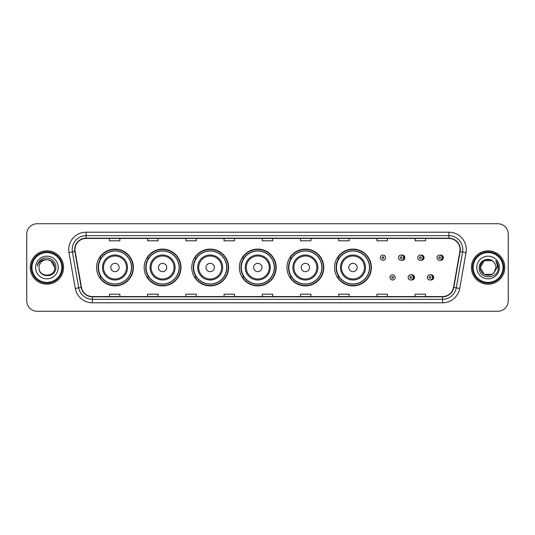 <?xml version="1.0" encoding="UTF-8"?>
<svg xmlns="http://www.w3.org/2000/svg" width="535" height="535" viewBox="0 0 535 535"><rect width="100%" height="100%" fill="white"/><g stroke="black" fill="none" stroke-linecap="round" stroke-linejoin="round"><path stroke-width="0.8" d="M334.549 267.5A18.411 18.411 0 0 0 352.96 285.911A18.411 18.411 0 0 0 371.37 267.5A18.411 18.411 0 0 0 352.96 249.089A18.411 18.411 0 0 0 334.549 267.5M286.954 267.5A18.411 18.411 0 0 0 305.365 285.911A18.411 18.411 0 0 0 323.782 267.5A18.411 18.411 0 0 0 305.365 249.089A18.411 18.411 0 0 0 286.954 267.5M239.359 267.5A18.411 18.411 0 0 0 257.77 285.911A18.411 18.411 0 0 0 276.187 267.5A18.411 18.411 0 0 0 257.77 249.089A18.411 18.411 0 0 0 239.359 267.5M191.764 267.5A18.411 18.411 0 0 0 210.181 285.911A18.411 18.411 0 0 0 228.592 267.5A18.411 18.411 0 0 0 210.181 249.089A18.411 18.411 0 0 0 191.764 267.5M144.169 267.5A18.411 18.411 0 0 0 162.587 285.911A18.411 18.411 0 0 0 180.997 267.5A18.411 18.411 0 0 0 162.587 249.089A18.411 18.411 0 0 0 144.169 267.5M96.581 267.5A18.411 18.411 0 0 0 114.992 285.911A18.411 18.411 0 0 0 133.402 267.5A18.411 18.411 0 0 0 114.992 249.089A18.411 18.411 0 0 0 96.581 267.5M411.288 279.945A2.608 2.608 0 0 0 414.451 277.404A2.608 2.608 0 0 0 411.288 274.856M430.535 279.945A2.608 2.608 0 0 0 433.698 277.404A2.608 2.608 0 0 0 430.535 274.856M401.665 260.217A2.608 2.608 0 0 0 404.828 257.669A2.608 2.608 0 0 0 401.665 255.121M420.911 260.217A2.608 2.608 0 0 0 424.074 257.669A2.608 2.608 0 0 0 420.911 255.121M440.158 260.217A2.608 2.608 0 0 0 443.321 257.669A2.608 2.608 0 0 0 440.158 255.121M100.995 276.883A16.846 16.846 0 0 1 100.995 258.117M148.59 276.883A16.846 16.846 0 0 1 148.59 258.117M196.184 276.883A16.846 16.846 0 0 1 196.184 258.117M243.773 276.883A16.846 16.846 0 0 1 243.773 258.117M291.368 276.883A16.846 16.846 0 0 1 291.368 258.117M338.963 276.883A16.846 16.846 0 0 1 338.963 258.117M26.75 234.149L26.75 300.851A10.419 10.419 0 0 0 37.169 311.27L497.831 311.27A10.419 10.419 0 0 0 508.25 300.851L508.25 234.149A10.419 10.419 0 0 0 497.831 223.73L37.169 223.73A10.419 10.419 0 0 0 26.75 234.149L26.75 300.851M30.221 267.5A16.679 16.679 0 0 0 46.899 284.179A16.679 16.679 0 0 0 63.571 267.5A16.679 16.679 0 0 0 46.899 250.821A16.679 16.679 0 0 0 30.221 267.5A16.679 16.679 0 0 0 46.899 284.179A16.679 16.679 0 0 0 63.571 267.5A16.679 16.679 0 0 0 46.899 250.821A16.679 16.679 0 0 0 30.221 267.5M471.429 267.5A16.679 16.679 0 0 0 488.101 284.179A16.679 16.679 0 0 0 504.779 267.5A16.679 16.679 0 0 0 488.101 250.821A16.679 16.679 0 0 0 471.429 267.5A16.679 16.679 0 0 0 488.101 284.179A16.679 16.679 0 0 0 504.779 267.5A16.679 16.679 0 0 0 488.101 250.821A16.679 16.679 0 0 0 471.429 267.5M74.967 249.571A11.115 11.115 0 0 1 86.088 238.456L448.912 238.456A11.115 11.115 0 0 1 459.859 251.503L453.54 287.355A11.115 11.115 0 0 1 442.592 296.544L92.408 296.544A11.115 11.115 0 0 1 81.46 287.355L75.141 251.503A11.115 11.115 0 0 1 74.967 249.571M74.693 249.571A11.395 11.395 0 0 0 74.867 251.55L81.186 287.402A11.395 11.395 0 0 0 92.408 296.818L442.592 296.818A11.395 11.395 0 0 0 453.814 287.402L460.133 251.55A11.395 11.395 0 0 0 448.912 238.182L86.088 238.182A11.395 11.395 0 0 0 74.693 249.571M68.982 252.594A17.367 17.367 0 0 1 86.088 232.203L448.912 232.203A17.367 17.367 0 0 1 466.018 252.594L459.699 288.445A17.367 17.367 0 0 1 442.592 302.797L92.408 302.797A17.367 17.367 0 0 1 75.301 288.445L68.982 252.594L72.399 251.985A13.897 13.897 0 0 1 86.088 235.681L448.912 235.681A13.897 13.897 0 0 1 462.601 251.985L456.275 287.837A13.897 13.897 0 0 1 442.592 299.319L92.408 299.319A13.897 13.897 0 0 1 78.725 287.837L72.399 251.985A13.897 13.897 0 0 1 72.192 249.571M497.831 223.73L37.169 223.73M37.169 311.27L497.831 311.27M508.25 300.851L508.25 234.149M453.814 287.402L456.275 287.837L462.601 251.985L466.018 252.594M262.29 238.456L262.29 240.81L272.71 240.81L272.71 238.456M224.071 238.456L224.071 240.81L234.497 240.81L234.497 238.456M185.859 238.456L185.859 240.81L196.285 240.81L196.285 238.456M147.647 238.456L147.647 240.81L158.066 240.81L158.066 238.456M109.434 238.456L109.434 240.81L119.853 240.81L119.853 238.456M300.503 238.456L300.503 240.81L310.929 240.81L310.929 238.456M338.715 238.456L338.715 240.81L349.141 240.81L349.141 238.456M376.934 238.456L376.934 240.81L387.353 240.81L387.353 238.456M415.147 238.456L415.147 240.81L425.566 240.81L425.566 238.456M272.71 296.544L272.71 294.19L262.29 294.19L262.29 296.544M234.497 296.544L234.497 294.19L224.071 294.19L224.071 296.544M196.285 296.544L196.285 294.19L185.859 294.19L185.859 296.544M158.066 296.544L158.066 294.19L147.647 294.19L147.647 296.544M119.853 296.544L119.853 294.19L109.434 294.19L109.434 296.544M310.929 296.544L310.929 294.19L300.503 294.19L300.503 296.544M349.141 296.544L349.141 294.19L338.715 294.19L338.715 296.544M387.353 296.544L387.353 294.19L376.934 294.19L376.934 296.544M425.566 296.544L425.566 294.19L415.147 294.19L415.147 296.544M61.839 267.5A14.94 14.94 0 0 0 46.899 252.56A14.94 14.94 0 0 0 31.96 267.5A14.94 14.94 0 0 0 46.899 282.44A14.94 14.94 0 0 0 61.839 267.5M62.535 267.5A15.635 15.635 0 0 0 46.899 251.865A15.635 15.635 0 0 0 31.264 267.5A15.635 15.635 0 0 0 46.899 283.135A15.635 15.635 0 0 0 62.535 267.5M46.899 259.649L50.825 260.699L54.751 267.5C54.289 262.732 51.668 260.11 46.899 259.649L50.825 260.699L54.751 267.5L50.825 260.699L46.899 259.649L50.825 260.699L54.751 267.5L50.825 260.699L46.899 259.649L50.825 260.699L54.751 267.5C55.232 277.632 38.567 277.632 39.048 267.5C38.313 278.474 56.208 278.22 55.854 267.5C56.463 259.99 46.706 255.121 40.928 259.809C38.888 261.448 37.664 263.548 37.263 266.122C38.881 261.515 42.091 259.361 46.899 259.649L50.825 260.699L54.751 267.5C55.232 277.632 38.567 277.632 39.048 267.5C38.567 277.632 55.232 277.632 54.751 267.5C55.232 277.632 38.567 277.632 39.048 267.5C38.567 277.632 55.232 277.632 54.751 267.5C55.232 277.632 38.567 277.632 39.048 267.5A7.851 7.851 0 0 1 46.899 259.649L50.825 260.699L54.751 267.5A7.851 7.851 0 0 0 54.751 267.212M35.571 267.5A11.329 11.329 0 0 0 46.899 278.829A11.329 11.329 0 0 0 58.228 267.5A11.329 11.329 0 0 0 46.899 256.171A11.329 11.329 0 0 0 35.571 267.5M119.158 267.5A4.166 4.166 0 0 0 114.992 263.334A4.166 4.166 0 0 0 110.819 267.5A4.166 4.166 0 0 0 114.992 271.666A4.166 4.166 0 0 0 119.158 267.5M127.497 267.5A12.506 12.506 0 0 0 114.992 254.994A12.506 12.506 0 0 0 102.486 267.5A12.506 12.506 0 0 0 114.992 280.006A12.506 12.506 0 0 0 127.497 267.5A12.506 12.506 0 0 1 114.992 280.006A12.506 12.506 0 0 1 102.486 267.5M131.49 267.5A16.505 16.505 0 0 0 114.992 250.995A16.505 16.505 0 0 0 98.487 267.5A16.505 16.505 0 0 0 114.992 284.005A16.505 16.505 0 0 0 131.49 267.5M133.054 267.5A18.063 18.063 0 0 1 99.55 276.883L101.229 276.883A16.659 16.659 0 0 0 131.65 267.54A16.659 16.659 0 0 0 101.229 258.117L99.55 258.117A18.063 18.063 0 0 1 133.054 267.5M166.753 267.5A4.166 4.166 0 0 0 162.587 263.334A4.166 4.166 0 0 0 158.413 267.5A4.166 4.166 0 0 0 162.587 271.666A4.166 4.166 0 0 0 166.753 267.5M175.092 267.5A12.506 12.506 0 0 0 162.587 254.994A12.506 12.506 0 0 0 150.081 267.5A12.506 12.506 0 0 0 162.587 280.006A12.506 12.506 0 0 0 175.092 267.5A12.506 12.506 0 0 1 162.587 280.006A12.506 12.506 0 0 1 150.081 267.5M179.085 267.5A16.505 16.505 0 0 0 162.587 250.995A16.505 16.505 0 0 0 146.082 267.5A16.505 16.505 0 0 0 162.587 284.005A16.505 16.505 0 0 0 179.085 267.5M180.649 267.5A18.063 18.063 0 0 1 147.145 276.883L148.817 276.883A16.659 16.659 0 0 0 179.238 267.54A16.659 16.659 0 0 0 148.817 258.117L147.145 258.117A18.063 18.063 0 0 1 180.649 267.5M214.348 267.5A4.166 4.166 0 0 0 210.181 263.334A4.166 4.166 0 0 0 206.008 267.5A4.166 4.166 0 0 0 210.181 271.666A4.166 4.166 0 0 0 214.348 267.5M222.687 267.5A12.506 12.506 0 0 0 210.181 254.994A12.506 12.506 0 0 0 197.669 267.5A12.506 12.506 0 0 0 210.181 280.006A12.506 12.506 0 0 0 222.687 267.5A12.506 12.506 0 0 1 210.181 280.006A12.506 12.506 0 0 1 197.669 267.5M226.679 267.5A16.505 16.505 0 0 0 210.181 250.995A16.505 16.505 0 0 0 193.677 267.5A16.505 16.505 0 0 0 210.181 284.005A16.505 16.505 0 0 0 226.679 267.5M228.244 267.5A18.063 18.063 0 0 1 194.74 276.883L196.412 276.883A16.659 16.659 0 0 0 226.833 267.54A16.659 16.659 0 0 0 196.412 258.117L194.74 258.117A18.063 18.063 0 0 1 228.244 267.5M261.943 267.5A4.166 4.166 0 0 0 257.77 263.334A4.166 4.166 0 0 0 253.603 267.5A4.166 4.166 0 0 0 257.77 271.666A4.166 4.166 0 0 0 261.943 267.5M270.282 267.5A12.506 12.506 0 0 0 257.77 254.994A12.506 12.506 0 0 0 245.264 267.5A12.506 12.506 0 0 0 257.77 280.006A12.506 12.506 0 0 0 270.282 267.5A12.506 12.506 0 0 1 257.77 280.006A12.506 12.506 0 0 1 245.264 267.5M274.274 267.5A16.505 16.505 0 0 0 257.77 250.995A16.505 16.505 0 0 0 241.272 267.5A16.505 16.505 0 0 0 257.77 284.005A16.505 16.505 0 0 0 274.274 267.5M275.839 267.5A18.063 18.063 0 0 1 242.335 276.883L244.007 276.883A16.659 16.659 0 0 0 274.428 267.54A16.659 16.659 0 0 0 244.007 258.117L242.335 258.117A18.063 18.063 0 0 1 275.839 267.5M309.538 267.5A4.166 4.166 0 0 0 305.365 263.334A4.166 4.166 0 0 0 301.198 267.5A4.166 4.166 0 0 0 305.365 271.666A4.166 4.166 0 0 0 309.538 267.5M317.87 267.5A12.506 12.506 0 0 0 305.365 254.994A12.506 12.506 0 0 0 292.859 267.5A12.506 12.506 0 0 0 305.365 280.006A12.506 12.506 0 0 0 317.87 267.5A12.506 12.506 0 0 1 305.365 280.006A12.506 12.506 0 0 1 292.859 267.5M321.869 267.5A16.505 16.505 0 0 0 305.365 250.995A16.505 16.505 0 0 0 288.867 267.5A16.505 16.505 0 0 0 305.365 284.005A16.505 16.505 0 0 0 321.869 267.5M323.434 267.5A18.063 18.063 0 0 1 289.93 276.883L291.602 276.883A16.659 16.659 0 0 0 322.023 267.54A16.659 16.659 0 0 0 291.602 258.117L289.93 258.117A18.063 18.063 0 0 1 323.434 267.5M357.133 267.5A4.166 4.166 0 0 0 352.96 263.334A4.166 4.166 0 0 0 348.793 267.5A4.166 4.166 0 0 0 352.96 271.666A4.166 4.166 0 0 0 357.133 267.5M365.465 267.5A12.506 12.506 0 0 0 352.96 254.994A12.506 12.506 0 0 0 340.454 267.5A12.506 12.506 0 0 0 352.96 280.006A12.506 12.506 0 0 0 365.465 267.5A12.506 12.506 0 0 1 352.96 280.006A12.506 12.506 0 0 1 340.454 267.5M369.464 267.5A16.505 16.505 0 0 0 352.96 250.995A16.505 16.505 0 0 0 336.462 267.5A16.505 16.505 0 0 0 352.96 284.005A16.505 16.505 0 0 0 369.464 267.5M371.029 267.5A18.063 18.063 0 0 1 337.525 276.883L339.197 276.883A16.659 16.659 0 0 0 369.618 267.54A16.659 16.659 0 0 0 339.197 258.117L337.525 258.117A18.063 18.063 0 0 1 371.029 267.5M492.026 274.301A7.851 7.851 0 0 0 494.146 272.509L492.026 274.301L484.175 274.301L480.249 267.5L484.175 260.699L492.026 260.699L493.243 261.568C488.428 256.512 479.146 260.679 479.233 267.5C478.35 279.624 498.005 279.939 498.326 268.088L498.339 267.5C498.312 264.925 497.456 262.665 495.771 260.712C497.055 262.819 497.503 265.079 497.122 267.5L494.146 272.509L492.026 274.301L484.175 274.301L480.249 267.5L484.175 274.301L492.026 274.301L494.146 272.509L492.026 274.301L484.175 274.301L480.249 267.5C479.841 274.482 489.739 278.14 493.986 272.696L492.387 274.08M503.04 267.5A14.94 14.94 0 0 0 488.101 252.56A14.94 14.94 0 0 0 473.161 267.5A14.94 14.94 0 0 0 488.101 282.44A14.94 14.94 0 0 0 503.04 267.5M503.736 267.5A15.635 15.635 0 0 0 488.101 251.865A15.635 15.635 0 0 0 472.465 267.5A15.635 15.635 0 0 0 488.101 283.135A15.635 15.635 0 0 0 503.736 267.5M494.146 272.509L495.952 267.5C495.912 265.133 495.009 263.153 493.243 261.568M476.772 267.5A11.329 11.329 0 0 0 488.101 278.829A11.329 11.329 0 0 0 499.429 267.5A11.329 11.329 0 0 0 488.101 256.171A11.329 11.329 0 0 0 476.772 267.5M492.026 260.699A7.851 7.851 0 0 0 480.249 267.5M495.845 260.799L498.339 267.794M495.771 260.712L497.817 264.263M385.581 257.669A2.608 2.608 0 0 1 382.98 260.271A2.608 2.608 0 0 1 380.372 257.669A2.608 2.608 0 0 1 382.98 255.061A2.608 2.608 0 0 1 385.581 257.669A2.608 2.608 0 0 0 382.98 255.061A2.608 2.608 0 0 0 380.372 257.669M403.718 257.669A2.608 2.608 0 0 1 401.11 260.271A2.608 2.608 0 0 1 398.508 257.669A2.608 2.608 0 0 1 401.11 255.061A2.608 2.608 0 0 1 403.718 257.669A2.608 2.608 0 0 0 401.11 255.061A2.608 2.608 0 0 0 398.508 257.669M422.964 257.669A2.608 2.608 0 0 1 420.356 260.271A2.608 2.608 0 0 1 417.755 257.669A2.608 2.608 0 0 1 420.356 255.061A2.608 2.608 0 0 1 422.964 257.669A2.608 2.608 0 0 0 420.356 255.061A2.608 2.608 0 0 0 417.755 257.669M442.211 257.669A2.608 2.608 0 0 1 439.603 260.271A2.608 2.608 0 0 1 436.995 257.669A2.608 2.608 0 0 1 439.603 255.061A2.608 2.608 0 0 1 442.211 257.669A2.608 2.608 0 0 0 439.603 255.061A2.608 2.608 0 0 0 436.995 257.669M389.995 277.404A2.608 2.608 0 0 1 392.596 274.796A2.608 2.608 0 0 1 395.204 277.404A2.608 2.608 0 0 1 392.596 280.006A2.608 2.608 0 0 1 389.995 277.404A2.608 2.608 0 0 0 392.596 280.006A2.608 2.608 0 0 0 395.204 277.404M408.131 277.404A2.608 2.608 0 0 1 410.733 274.796A2.608 2.608 0 0 1 413.341 277.404A2.608 2.608 0 0 1 410.733 280.006A2.608 2.608 0 0 1 408.131 277.404A2.608 2.608 0 0 0 410.733 280.006A2.608 2.608 0 0 0 413.341 277.404M427.371 277.404A2.608 2.608 0 0 1 429.979 274.796A2.608 2.608 0 0 1 432.588 277.404A2.608 2.608 0 0 1 429.979 280.006A2.608 2.608 0 0 1 427.371 277.404A2.608 2.608 0 0 0 429.979 280.006A2.608 2.608 0 0 0 432.588 277.404M448.912 232.203L448.912 238.182M72.399 251.985L74.867 251.55M92.408 302.797L92.408 296.818M442.592 296.818L442.592 302.797M75.301 288.445L81.186 287.402M460.133 251.55L462.601 251.985M86.088 232.203L86.088 238.182M456.275 287.837L459.699 288.445M126.481 267.5A11.489 11.489 0 0 0 114.992 256.011A11.489 11.489 0 0 0 103.502 267.5A11.489 11.489 0 0 0 114.992 278.989A11.489 11.489 0 0 0 126.481 267.5M174.076 267.5A11.489 11.489 0 0 0 162.587 256.011A11.489 11.489 0 0 0 151.097 267.5A11.489 11.489 0 0 0 162.587 278.989A11.489 11.489 0 0 0 174.076 267.5M221.671 267.5A11.489 11.489 0 0 0 210.181 256.011A11.489 11.489 0 0 0 198.692 267.5A11.489 11.489 0 0 0 210.181 278.989A11.489 11.489 0 0 0 221.671 267.5M269.259 267.5A11.489 11.489 0 0 0 257.77 256.011A11.489 11.489 0 0 0 246.281 267.5A11.489 11.489 0 0 0 257.77 278.989A11.489 11.489 0 0 0 269.259 267.5M316.854 267.5A11.489 11.489 0 0 0 305.365 256.011A11.489 11.489 0 0 0 293.875 267.5A11.489 11.489 0 0 0 305.365 278.989A11.489 11.489 0 0 0 316.854 267.5M364.449 267.5A11.489 11.489 0 0 0 352.96 256.011A11.489 11.489 0 0 0 341.47 267.5A11.489 11.489 0 0 0 352.96 278.989A11.489 11.489 0 0 0 364.449 267.5M382.11 257.669A0.869 0.869 0 0 0 382.98 258.539A0.869 0.869 0 0 0 383.842 257.669A0.869 0.869 0 0 0 382.98 256.8A0.869 0.869 0 0 0 382.11 257.669M403.51 255.402A3.304 3.304 0 0 1 403.51 259.93M400.24 257.669A0.869 0.869 0 0 0 401.11 258.539A0.869 0.869 0 0 0 401.979 257.669A0.869 0.869 0 0 0 401.11 256.8A0.869 0.869 0 0 0 400.24 257.669M422.757 255.402A3.304 3.304 0 0 1 422.757 259.93M419.487 257.669A0.869 0.869 0 0 0 420.356 258.539A0.869 0.869 0 0 0 421.226 257.669A0.869 0.869 0 0 0 420.356 256.8A0.869 0.869 0 0 0 419.487 257.669M442.004 255.402A3.304 3.304 0 0 1 442.004 259.93M438.733 257.669A0.869 0.869 0 0 0 439.603 258.539A0.869 0.869 0 0 0 440.472 257.669A0.869 0.869 0 0 0 439.603 256.8A0.869 0.869 0 0 0 438.733 257.669M393.466 277.404A0.869 0.869 0 0 0 392.596 276.535A0.869 0.869 0 0 0 391.734 277.404A0.869 0.869 0 0 0 392.596 278.267A0.869 0.869 0 0 0 393.466 277.404M413.134 275.137A3.304 3.304 0 0 1 413.134 279.665M411.602 277.404A0.869 0.869 0 0 0 410.733 276.535A0.869 0.869 0 0 0 409.863 277.404A0.869 0.869 0 0 0 410.733 278.267A0.869 0.869 0 0 0 411.602 277.404M432.38 275.137A3.304 3.304 0 0 1 432.38 279.665M430.849 277.404A0.869 0.869 0 0 0 429.979 276.535A0.869 0.869 0 0 0 429.11 277.404A0.869 0.869 0 0 0 429.979 278.267A0.869 0.869 0 0 0 430.849 277.404"/></g></svg>
